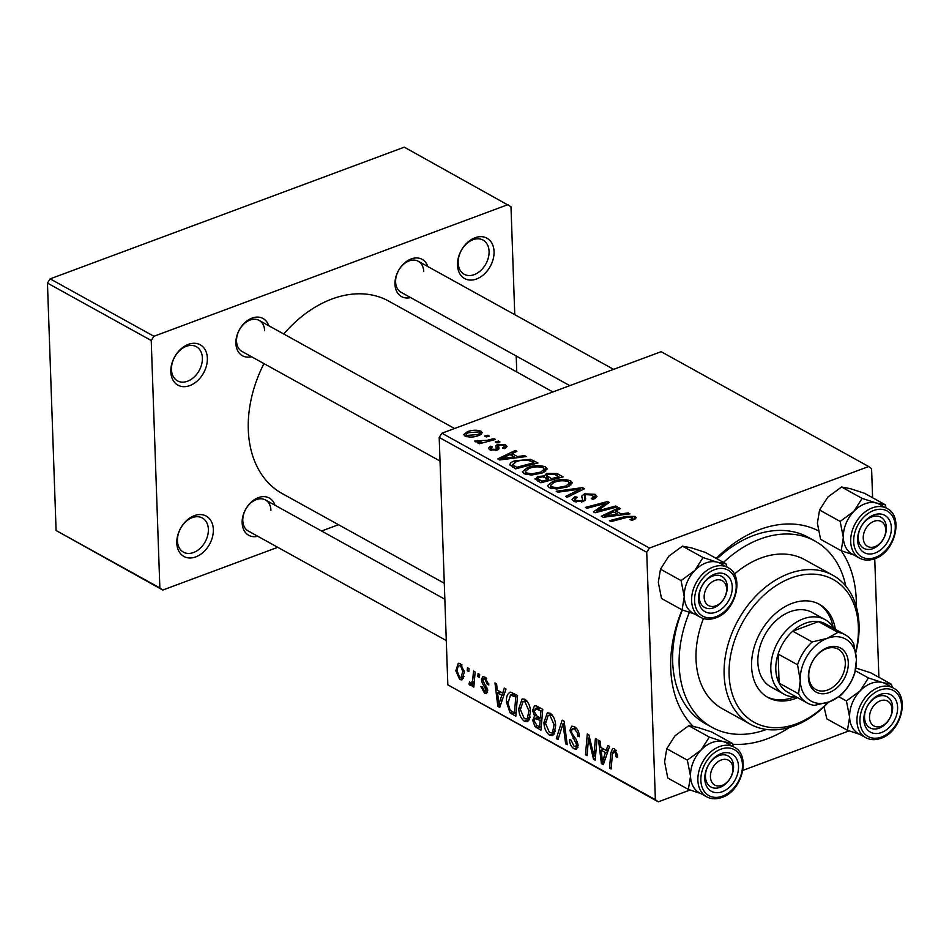 <?xml version="1.0" encoding="UTF-8"?>
<svg xmlns="http://www.w3.org/2000/svg" width="949" height="949" viewBox="0 0 949 949"><rect width="100%" height="100%" fill="white"/><g stroke="black" fill="none" stroke-linecap="round" stroke-linejoin="round"><path stroke-width="1.42" d="M176.799 543.065A23.061 16.548 -61 0 1 194.355 515.651A23.061 16.548 -61 0 1 213.335 529.483A23.061 16.548 -61 0 1 195.791 556.897A23.061 16.548 -61 0 1 176.799 543.065M208.365 529.328A19.514 13.998 119 0 0 202.362 518A19.514 13.998 119 0 0 185.814 521.701A19.514 13.998 119 0 0 177.451 540.823A19.514 13.998 119 0 0 183.465 552.152A19.514 13.998 119 0 0 200.014 548.451A19.514 13.998 119 0 0 208.365 529.328M170.82 371.771A23.061 16.548 -61 0 1 188.365 344.357A23.061 16.548 -61 0 1 207.357 358.176A23.061 16.548 -61 0 1 189.812 385.591A23.061 16.548 -61 0 1 170.82 371.771M202.386 358.034A19.514 13.998 119 0 0 196.372 346.705A19.514 13.998 119 0 0 179.824 350.406A19.514 13.998 119 0 0 171.472 369.529A19.514 13.998 119 0 0 177.475 380.857A19.514 13.998 119 0 0 194.023 377.156A19.514 13.998 119 0 0 202.386 358.034M457.513 265.162A23.061 16.548 -61 0 1 475.058 237.748A23.061 16.548 -61 0 1 494.049 251.58A23.061 16.548 -61 0 1 476.505 278.994A23.061 16.548 -61 0 1 457.513 265.162M489.079 251.426A19.514 13.998 119 0 0 483.065 240.097A19.514 13.998 119 0 0 466.517 243.798A19.514 13.998 119 0 0 458.165 262.92A19.514 13.998 119 0 0 464.168 274.249A19.514 13.998 119 0 0 480.716 270.548A19.514 13.998 119 0 0 489.079 251.426M410.632 297.583A21.281 15.279 -61 0 1 394.974 284.237A21.281 15.279 -61 0 1 408.746 260.038A21.281 15.279 -61 0 1 427.809 266.539M423.728 271.544A17.734 12.728 119 0 0 418.26 261.26A17.734 12.728 119 0 0 403.218 264.617A17.734 12.728 119 0 0 395.614 281.995A17.734 12.728 119 0 0 401.083 292.292L569.803 385.65M257.82 536.28A21.281 15.279 -61 0 1 242.149 522.946A21.281 15.279 -61 0 1 255.933 498.735A21.281 15.279 -61 0 1 274.996 505.236M270.916 510.254A17.734 12.728 119 0 0 265.447 499.957A17.734 12.728 119 0 0 250.406 503.326A17.734 12.728 119 0 0 242.802 520.704A17.734 12.728 119 0 0 248.27 531.001L446.291 640.563M251.544 356.741A21.281 15.279 -61 0 1 235.886 343.396A21.281 15.279 -61 0 1 249.658 319.196A21.281 15.279 -61 0 1 268.721 325.697M264.641 330.703A17.734 12.728 119 0 0 259.172 320.406A17.734 12.728 119 0 0 244.13 323.775A17.734 12.728 119 0 0 236.538 341.154A17.734 12.728 119 0 0 241.995 351.45L440.016 461.024M693.138 726.305A117.071 84.01 -61 0 1 670.729 668.677A117.071 84.01 -61 0 1 682.082 609.875L694.514 614.003M716.246 558.415A117.071 84.01 -61 0 1 818.335 530.776M841.087 550.669A117.071 84.01 -61 0 1 856.235 599.697A117.071 84.01 -61 0 1 856.283 606.553M845.808 586.091A106.43 76.371 119 0 0 815.013 541.06L808.524 537.466A106.43 76.371 119 0 0 717.005 558.842M682.378 609.982A106.43 76.371 119 0 0 672.675 661.951A106.43 76.371 119 0 0 705.463 723.719L711.952 727.302A106.43 76.371 119 0 0 766.472 729.473M263.976 363.609A109.977 78.921 119 0 0 248.294 429.719A109.977 78.921 119 0 0 282.185 493.551L444.286 583.255M493.883 438.58L495.485 439.458L479.316 443.752L477.715 442.875L481.072 441.997L475.307 441.783L474.761 440.988L487.371 440.265L493.883 438.58L493.931 439.873M477.62 440.514L477.999 442.198M498.439 441.095L500.004 441.973L496.873 442.827L495.259 441.937L498.439 441.095L498.486 442.388M510.265 465.603C509.376 463.705 510.87 462.127 514.726 460.858L530.562 459.304L537.941 462.958L515.71 468.853L509.815 464.607M545.58 466.944L547.193 468.913L542.27 472.982L531.487 475.081L524.026 473.693L522.389 471.689L527.561 467.549C533.777 465.212 539.779 465.01 545.58 466.944L545.722 471.19M570.74 480.87L572.342 482.827L567.419 486.908L556.648 488.996L549.174 487.62L547.549 485.603L552.709 481.463C558.937 479.126 564.94 478.925 570.74 480.87L570.883 485.105M593.801 499.079L592.627 495.105L586.257 494.631L584.94 495.497L585.699 499.008L583.172 501.594L573.718 501.191L572.045 499.304L574.999 496.624L577.217 497.264L574.952 499.079L576.067 500.372L581.476 500.775L582.65 499.791L581.642 496.22L584.501 493.836L595.023 494.31L596.968 496.41L593.054 499.376L591.239 498.593L594.015 496.659L594.098 498.96M584.94 495.497L584.999 500.586M582.65 499.791L582.722 501.76L582.65 499.791M633.695 519.72L631.761 520.313L629.934 519.53L631.785 518.973L632.544 517.193L626.767 517.43L611.026 521.606L609.436 520.716L625.723 516.398L634.94 516.398L636.162 517.763L633.695 519.72M633.197 519.898L632.544 517.193M872.606 497.751L871.585 468.664L868.667 466.528L661.121 351.688L441.89 433.219L649.436 548.059L646.732 552.271L439.197 437.43L441.89 433.219M868.667 466.528L649.436 548.059M628.226 512.911L629.934 513.86L603.22 517.288L601.298 516.22L618.902 507.762L620.492 508.628L615.628 510.906L621.002 513.884L628.226 512.911L628.262 514.073M615.747 506.019L617.336 506.896L595.082 512.78L593.422 511.867L605.794 503.255L586.992 508.296L585.391 507.418L607.621 501.523L609.282 502.436L596.98 511.048L615.747 506.019L615.794 507.3M582.496 487.608L584.501 488.723L567.134 497.312L565.557 496.434L580.432 489.067L557.893 492.199L556.209 491.262L582.496 487.608L582.567 489.684M535.224 479.352L537.597 476.54L544.477 475.912L546.565 473.385L557.039 473.527L563.101 476.873L540.871 482.78L534.975 478.711M544.524 477.181L544.299 475.354M524.655 455.603L526.351 456.552L499.649 459.968L497.727 458.913L515.331 450.443L516.908 451.321L512.057 453.598L517.43 456.576L524.655 455.603L524.69 456.766M504.465 448.675L502.365 447.999L504.512 446.362L503.694 445.425L499.423 445.093L498.51 445.745L499.032 448.426L497.181 450.111L489.814 449.802L488.344 448.177L490.574 446.208L492.401 446.979L490.882 448.284L491.677 449.174L495.295 449.363L496.291 448.841L495.888 445.686L497.691 444.286L505.556 444.796L507.074 446.493L504.465 448.675M498.51 445.745L498.735 449.185M496.351 450.384L496.268 447.655M487.822 435.223L489.399 436.101L486.256 436.955L484.642 436.066L487.822 435.223L487.869 436.516M481.001 431.214L482.258 432.72L479.043 435.401C474.192 437.347 469.494 437.548 464.939 436.042L463.741 434.583L467.252 431.783C471.95 429.944 476.54 429.755 481.001 431.214L481.107 434.393M532.567 710.528L534.524 705.724L536.683 706.032L542.745 709.378L540.966 730.172L534.975 726.495L532.721 720.315L534.619 716.056L532.567 710.528L534.299 709.888M534.204 716.163L536.078 715.51M510.692 692.177L517.585 695.463L515.805 716.258L510.088 712.806L506.446 702.165C506.161 696.447 507.573 693.114 510.692 692.177L509.72 692.319M484.595 691.346L486.173 690.042L482.282 683.102L481.38 679.733L482.721 676.696L484.927 677.111L488.889 684.953L487.323 684.371L484.927 679.093L483.646 678.843L482.946 680.421L487.739 690.552L486.457 693.66L484.595 693.328L480.846 686.447L482.412 687.029L484.595 691.346L487.739 690.67M477.833 676.578L478.082 673.6L479.66 674.478L479.435 677.467L477.833 676.578L479.553 675.937M470.36 682.9C472.127 682.402 472.993 680.469 472.958 677.1L473.539 671.085L475.129 671.963L473.836 687.088L472.234 686.21L472.519 683.09L470.099 685.308L469.008 684.122L469.541 681.951L471.06 682.96L474.286 681.762M470.906 685.38L471.689 684.715M616.245 750.529L614.311 751.252L612.39 754.277L611.12 768.998L609.531 768.121L610.836 752.877L612.603 748.429L614.323 748.702L617.585 755.321L617.526 757.266L615.948 756.685L616.031 754.823L614.311 751.252L613.398 751.11L615.972 750.149M606.221 750.445L607.87 745.416L609.578 746.365L603.327 764.68L601.405 763.613L598.558 740.267L600.136 741.133L600.847 747.48L606.221 750.445L608.463 749.615M690.042 790.019L658.298 801.834L447.833 684.858L655.379 799.699L646.732 552.271M447.833 684.858L439.197 437.43M455.817 670.789L458.296 663.28L460.372 663.517L464.346 672.022L461.89 679.899L459.731 679.567L455.817 670.789L457.406 670.196M467.216 670.706L467.477 667.728L469.043 668.606L468.83 671.595L467.216 670.706L468.936 670.065M556.304 738.666L562.14 720.113L564.145 721.228L567.241 744.716L565.651 743.838L563.006 723.707L558 739.603L556.304 738.666L558.57 737.812M569.886 730.516L571.725 726.151L574.406 726.626C577.585 728.63 579.234 731.999 579.353 736.732L577.799 736.127L577.277 732.64L574.394 729.152L572.508 728.796L571.452 731.181L571.927 733.34L576.162 739.39L578.107 745.226L576.553 749.236L574.086 748.785C571.334 747.017 569.791 744.063 569.436 739.9L570.99 740.054L574.05 746.211L575.687 746.543L576.541 744.502L569.886 730.516L571.595 729.888M594.252 751.169L595.403 738.524L596.992 739.401L595.177 760.173L593.516 759.259L588.534 738.014L587.087 755.689L585.486 754.811L587.277 734.016L588.926 734.941L593.944 756.163L594.252 751.169L596.019 750.517M502.65 693.138L504.299 688.108L506.007 689.057L499.743 707.373L497.822 706.305L494.975 682.948L496.564 683.826L497.276 690.16L502.65 693.138L504.892 692.307M518.818 708.5L522.152 698.927L524.963 699.259C528.474 702.118 530.325 706.281 530.491 711.738L528.759 720.421L527.193 721.691L524.382 721.287C520.764 718.334 518.901 714.075 518.818 708.5L520.408 707.918M543.967 722.426L547.312 712.853L550.112 713.174C553.635 716.044 555.473 720.196 555.651 725.653L553.919 734.336L552.354 735.605L549.542 735.202C545.924 732.248 544.062 727.99 543.967 722.426L545.556 721.833M849.13 730.872L742.865 770.386M878.881 677.301L874.741 558.724C895.097 552.377 904.1 516.386 886.924 508.415L879.569 504.358A28.387 20.368 119 0 0 864.942 503.812A28.387 20.368 119 0 0 844.396 528.391A28.387 20.368 119 0 0 852.095 554.014L859.438 558.083A28.387 20.368 -61 0 1 851.739 532.46A28.387 20.368 -61 0 1 872.297 507.881A28.387 20.368 -61 0 1 886.924 508.415M514.761 314.653L510.989 206.716L404.298 147.166L50.155 278.864L153.916 336.278L151.223 340.501L47.45 283.075L50.155 278.864M508.071 204.593L153.916 336.278M277.749 547.312L162.777 590.053L56.086 530.503L47.45 283.075M56.086 530.503L159.859 587.929L151.223 340.501M338.496 524.714L321.569 531.013M516.766 371.972L516.209 355.994M552.864 391.949L388.675 301.094A109.977 78.921 119 0 0 283.763 334.012M159.859 587.929L162.777 590.053M789.366 727.48A117.071 84.01 -61 0 1 732.569 744.194M655.379 799.699L658.298 801.834M463.456 678.179L459.731 679.567M462.021 664.941L460.431 665.534C458.177 665.593 457.157 667.645 457.394 671.667L459.719 677.586L460.965 677.716L462.78 671.406L460.431 665.534L459.304 665.427L461.677 664.549M464.263 670.86L462.78 671.406M567.051 743.316L565.651 743.838M564.406 723.185L563.006 723.707M579.281 735.57L577.799 736.127M579.21 734.882L577.787 735.416M578.653 732.118L577.277 732.64M576.589 728.346L574.394 729.152M577.941 747.349L574.086 748.785M570.052 739.674L569.436 739.9M577.988 743.969L576.541 744.502M577.348 741.655L575.889 742.189M595.32 758.583L593.516 759.259M589.59 737.622L588.534 738.014M587.217 754.17L585.486 754.811M595.581 755.558L593.944 756.163M604.015 762.64L601.405 763.613M603.588 758.002L605.45 752.569L601.168 750.196L602.496 761.833L603.588 758.002L605.901 757.136M607.751 751.715L605.45 752.569M604.549 761.074L602.496 761.833M603.92 749.164L601.168 750.196M617.597 756.068L615.948 756.685M617.514 754.277L616.031 754.823M611.263 767.468L609.531 768.121M612.674 752.189L610.836 752.877M473.966 685.569L472.234 686.21M474.227 682.45L472.519 683.09M474.251 682.177L469.008 684.122M488.818 683.814L487.323 684.371M486.623 678.452L484.927 679.093M487.584 692.212L484.595 693.328M487.632 689.496L486.173 690.042M487.276 688.167L485.971 688.654M483.634 682.604L482.282 683.102M483.397 678.986L481.38 679.733M500.443 705.332L497.822 706.305M500.016 700.682L501.879 695.249L497.584 692.877L498.925 704.526L500.016 700.682L502.318 699.828M504.18 694.395L501.879 695.249M500.977 703.767L498.925 704.526M500.337 691.857L497.584 692.877M512.543 711.904L510.088 712.806M508.023 701.584L506.446 702.165M514.417 712.936L515.782 697.017L510.503 695.083L508.023 703.173L510.135 710.208L514.417 712.936L516.149 712.296M517.513 696.376L515.782 697.017M516.517 694.87L513.765 695.89M529.352 719.437L524.382 721.287M527.466 718.025L528.913 710.754L524.939 701.797L523.029 701.596L520.396 709.615L524.346 718.713L526.28 718.962L530.147 717.029M530.384 710.208L528.913 710.754M527.003 701.026L524.939 701.797M537.336 725.617L534.975 726.495M534.394 719.698L532.721 720.315M539.578 726.863L540.135 720.386L535.046 718.464L534.287 721.098L536.885 725.368L539.578 726.863L541.298 726.222M541.855 719.745L540.135 720.386M538.735 717.064L535.046 718.464M542.069 717.314L540.349 717.954L540.942 710.931L535.272 708.559L538.854 707.23M542.662 710.291L540.942 710.931M539.329 707.491L536.446 708.559L534.145 711.465L537.004 716.104L540.349 717.954M554.513 733.352L549.542 735.202M552.626 731.94L554.074 724.68L550.1 715.712L548.19 715.51L545.556 723.541L549.507 732.64L551.428 732.877L555.307 730.944M555.545 724.134L554.074 724.68M552.164 714.941L550.1 715.712M618.962 509.352L618.902 507.762M615.699 513.077L615.628 510.906M621.037 514.999L621.002 513.884M609.91 515.271L617.835 514.263L613.552 511.891L604.632 516.078L609.91 515.271L609.946 516.422M617.882 515.402L617.835 514.263M604.667 517.098L604.632 516.078M631.832 520.289L631.785 518.973M625.771 517.691L625.723 516.398M635.035 519.115L634.94 516.398M605.853 504.939L605.794 503.255M607.692 503.587L607.621 501.523M597.016 512.27L596.98 511.048M595.165 498.439L595.023 494.31M575.07 498.593L574.999 496.624M575.497 498.106L575.438 496.469M576.138 502.104L576.067 500.372M581.523 502.08L581.476 500.775M584.738 500.799L584.501 493.836M580.491 490.704L580.432 489.067M552.769 482.97L552.709 481.463M556.921 487.75L565.948 486.007L569.424 483.041L568.321 481.665C563.635 480.289 558.878 480.538 554.074 482.412L550.42 485.402L551.535 486.79L556.921 487.75L556.956 488.984M565.995 487.406L565.948 486.007M551.594 488.521L551.535 486.79M557.11 475.698L557.039 473.527M537.751 481.06L537.597 476.54M546.624 475.235L546.565 473.385M541.867 481.202L548.795 479.364L542.864 476.837L539.246 477.383L537.822 478.557L541.867 481.202L541.915 482.495M548.842 480.657L548.795 479.364M539.246 481.89L539.174 479.719M551.405 478.676L558.902 476.683L554.299 474.239L548.083 474.286L546.577 475.461L551.405 478.676L551.44 479.969M558.949 477.976L558.902 476.683M548.142 479.008L548.059 476.837M527.608 469.043L527.561 467.549M531.76 473.836L540.788 472.08L544.275 469.126L543.16 467.738C538.474 466.362 533.729 466.623 528.913 468.498L525.26 471.487L526.375 472.875L531.76 473.836L531.808 475.069M540.835 473.48L540.788 472.08M526.434 474.607L526.375 472.875M515.39 452.032L515.331 450.443M512.128 455.769L512.057 453.598M517.466 457.691L517.43 456.576M506.339 457.964L514.263 456.943L509.969 454.571L501.06 458.758L506.339 457.964L506.375 459.114M514.299 458.094L514.263 456.943M501.096 459.791L501.06 458.758M533.54 462.649L533.457 460.479M514.773 462.353L514.726 460.858M530.621 461.095L530.562 459.304M516.719 467.288L533.753 462.768L531.725 461.653C527.051 459.53 521.867 459.577 516.173 461.783L512.78 464.796L516.719 467.288L516.754 468.581M533.801 464.061L533.753 462.768M512.863 467.288L512.626 464.381L512.733 467.205M490.716 450.217L490.574 446.208M491.724 450.502L491.677 449.174M495.342 450.585L495.295 449.363M497.881 449.802L497.691 444.286M505.663 448.142L505.556 444.796M481.119 443.278L481.072 441.997M477.679 442.198L477.632 440.763M467.311 433.337L467.252 431.783M466.244 436.599L466.173 434.642L466.801 435.413L477.24 434.618C479.625 433.835 480.277 432.922 479.198 431.866L468.818 432.661C466.422 433.432 465.757 434.345 466.801 435.413L466.849 436.765M477.288 435.982L477.24 434.618M479.921 435.045L479.198 431.866M835.357 629.353A53.215 38.185 119 0 0 819.509 604.371A53.215 38.185 119 0 0 774.396 614.466A53.215 38.185 119 0 0 751.584 666.601A53.215 38.185 119 0 0 767.99 697.491A53.215 38.185 119 0 0 797.575 697.645M832.973 626.826A53.215 38.185 119 0 0 818.418 603.789M855.654 652.165A81.602 58.553 119 0 0 858.394 626.886A81.602 58.553 119 0 0 791.205 577.965A81.602 58.553 119 0 0 729.105 674.964A81.602 58.553 119 0 0 828.121 702.26M828.584 702.106A85.149 61.104 -61 0 1 750.362 724.229A85.149 61.104 -61 0 1 724.134 674.822A85.149 61.104 -61 0 1 760.612 591.381A85.149 61.104 -61 0 1 832.807 575.236A85.149 61.104 -61 0 1 859.047 624.656A85.149 61.104 -61 0 1 855.749 652.734M703.458 618.546A85.149 61.104 119 0 0 696.02 659.27A85.149 61.104 119 0 0 722.26 708.678L750.362 724.229M689.354 612.39A106.43 76.371 119 0 0 679.164 665.534A106.43 76.371 119 0 0 711.952 727.302M796.353 696.969A42.575 30.546 -61 0 1 783.945 694.158L770.979 686.981A42.575 30.546 -61 0 1 757.86 662.272A42.575 30.546 -61 0 1 776.104 620.563A42.575 30.546 -61 0 1 812.202 612.485L825.167 619.661A42.575 30.546 -61 0 1 834.135 628.677M815.013 541.06A106.43 76.371 119 0 0 723.494 562.425M832.807 575.236L804.705 559.685A85.149 61.104 119 0 0 734.336 574.204M766.922 696.874A53.215 38.185 119 0 0 794.159 696.969M732.913 768.488A14.188 10.178 119 0 0 721.216 759.983A14.188 10.178 119 0 0 710.421 776.851A14.188 10.178 119 0 0 722.106 785.357A14.188 10.178 119 0 0 732.913 768.488M705.451 776.697A17.734 12.728 -61 0 1 713.055 759.319A17.734 12.728 -61 0 1 728.097 755.95A17.734 12.728 -61 0 1 733.553 766.246A17.734 12.728 -61 0 1 725.961 783.637A17.734 12.728 -61 0 1 710.92 786.994A17.734 12.728 -61 0 1 705.451 776.697M855.927 668.025L870.814 672.841L891.408 684.229L882.582 682.568L868.406 677.942L860.091 690.931L846.425 700.955L849.616 717.1L847.445 730.267L859.865 734.396M881.419 732.545A21.281 15.279 -61 0 1 863.887 719.793A21.281 15.279 -61 0 1 880.091 694.49A21.281 15.279 -61 0 1 897.612 707.242A21.281 15.279 -61 0 1 881.419 732.545M878.039 696.459A17.734 12.728 119 0 0 865.191 711.821A17.734 12.728 119 0 0 869.996 727.847A17.734 12.728 119 0 0 879.142 728.18A17.734 12.728 119 0 0 891.989 712.818A17.734 12.728 119 0 0 887.173 696.803A17.734 12.728 119 0 0 878.039 696.459M893.199 687.966L885.844 683.897A28.387 20.368 119 0 0 871.218 683.351A28.387 20.368 119 0 0 850.66 707.93A28.387 20.368 119 0 0 858.359 733.565L865.713 737.634A28.387 20.368 -61 0 1 858.015 711.999A28.387 20.368 -61 0 1 878.572 687.42A28.387 20.368 -61 0 1 893.199 687.966C910.364 695.937 901.36 731.916 881.016 738.275C875.405 740.291 870.304 740.078 865.713 737.634M824.005 706.732L826.852 718.879L847.445 730.267M838.892 696.791L846.425 700.955M855.381 670.741L868.406 677.942M892.38 687.515L891.408 684.229M858.762 733.791A28.387 20.368 -61 0 1 849.616 717.1A28.387 20.368 -61 0 1 860.091 690.931A28.387 20.368 -61 0 1 882.582 682.568A28.387 20.368 -61 0 1 886.247 684.122M891.989 709.342A14.188 10.178 119 0 0 880.304 700.825A14.188 10.178 119 0 0 869.509 717.693A14.188 10.178 119 0 0 881.194 726.21A14.188 10.178 119 0 0 891.989 709.342M864.539 717.551A17.734 12.728 -61 0 1 872.131 700.16A17.734 12.728 -61 0 1 887.173 696.803A17.734 12.728 -61 0 1 892.641 707.1A17.734 12.728 -61 0 1 885.037 724.478A17.734 12.728 -61 0 1 869.996 727.847A17.734 12.728 -61 0 1 864.539 717.551M699.686 792.949A28.387 20.368 -61 0 1 690.528 776.246A28.387 20.368 119 0 1 701.003 750.09A28.387 20.368 -61 0 1 712.13 742.498A28.387 20.368 -61 0 1 723.494 741.727L709.318 737.1L701.003 750.09L687.337 760.113L690.528 776.246L688.357 789.426L700.777 793.554M721.003 753.636A21.281 15.279 -61 0 1 738.524 766.401A21.281 15.279 -61 0 1 722.331 791.703A21.281 15.279 -61 0 1 704.799 778.939A21.281 15.279 -61 0 1 721.003 753.636M720.054 787.338A17.734 12.728 119 0 0 732.901 771.976A17.734 12.728 119 0 0 728.097 755.95A17.734 12.728 119 0 0 718.951 755.618A17.734 12.728 119 0 0 706.103 770.979A17.734 12.728 119 0 0 710.92 786.994A17.734 12.728 119 0 0 720.054 787.338M712.13 742.509A28.387 20.368 119 0 0 691.584 767.089A28.387 20.368 119 0 0 699.271 792.723L706.625 796.792A28.387 20.368 -61 0 1 698.927 771.157A28.387 20.368 -61 0 1 719.484 746.578A28.387 20.368 -61 0 1 734.111 747.124L726.756 743.055A28.387 20.368 119 0 0 712.13 742.509M688.357 789.426L667.776 778.038L664.585 761.893L666.744 748.725L675.059 735.736L688.725 725.7L709.318 737.1M666.744 748.725L687.337 760.113M688.725 725.7L697.551 727.373L711.726 731.999L732.32 743.387L723.494 741.727A28.387 20.368 -61 0 1 727.159 743.281M733.304 746.673L732.32 743.387M704.158 597.312A14.188 10.178 119 0 0 715.843 605.818A14.188 10.178 119 0 0 726.637 588.949A14.188 10.178 119 0 0 714.953 580.432A14.188 10.178 119 0 0 704.158 597.312M727.29 586.707A17.734 12.728 -61 0 1 719.686 604.086A17.734 12.728 -61 0 1 704.644 607.455A17.734 12.728 -61 0 1 699.176 597.158A17.734 12.728 -61 0 1 706.78 579.78A17.734 12.728 -61 0 1 721.821 576.411A17.734 12.728 -61 0 1 727.29 586.707M863.234 538.154A14.188 10.178 119 0 0 874.919 546.66A14.188 10.178 119 0 0 885.725 529.791A14.188 10.178 119 0 0 874.041 521.286A14.188 10.178 119 0 0 863.234 538.154M886.378 527.549A17.734 12.728 -61 0 1 878.774 544.928A17.734 12.728 -61 0 1 863.732 548.297A17.734 12.728 -61 0 1 858.264 538A17.734 12.728 -61 0 1 865.868 520.621A17.734 12.728 -61 0 1 880.909 517.252A17.734 12.728 -61 0 1 886.378 527.549M841.182 550.728L820.588 539.329L817.397 523.196L819.568 510.016L827.872 497.027L841.538 487.003L850.363 488.664L864.551 493.29L885.132 504.69L876.307 503.017L862.131 498.391L853.815 511.381L840.15 521.416L843.341 537.549L841.182 550.728L853.602 554.857M875.144 553.006A21.281 15.279 -61 0 1 857.611 540.242A21.281 15.279 -61 0 1 873.815 514.939A21.281 15.279 -61 0 1 891.348 527.703A21.281 15.279 -61 0 1 875.144 553.006M871.763 516.908A17.734 12.728 119 0 0 858.916 532.282A17.734 12.728 119 0 0 863.732 548.297A17.734 12.728 119 0 0 872.878 548.641A17.734 12.728 119 0 0 885.714 533.279A17.734 12.728 119 0 0 880.909 517.252A17.734 12.728 119 0 0 871.763 516.908M819.568 510.016L840.15 521.416M841.538 487.003L862.131 498.391M886.117 507.976L885.132 504.69M852.499 554.24A28.387 20.368 -61 0 1 843.341 537.549A28.387 20.368 -61 0 1 853.815 511.381A28.387 20.368 -61 0 1 876.307 503.017A28.387 20.368 -61 0 1 879.984 504.583M693.411 613.398A28.387 20.368 -61 0 1 684.253 596.707A28.387 20.368 119 0 1 694.739 570.539A28.387 20.368 -61 0 1 705.866 562.959A28.387 20.368 119 0 0 685.308 587.55A28.387 20.368 119 0 0 693.007 613.173L700.362 617.241A28.387 20.368 -61 0 1 692.663 591.607A28.387 20.368 -61 0 1 713.209 567.028A28.387 20.368 -61 0 1 727.836 567.573L720.493 563.504A28.387 20.368 119 0 0 705.866 562.959A28.387 20.368 -61 0 1 717.23 562.176L703.043 557.549L694.739 570.539L681.074 580.574L684.253 596.707L682.094 609.875L661.5 598.487L658.309 582.354L660.48 569.175L668.796 556.185L682.461 546.161L703.043 557.549M714.727 574.098A21.281 15.279 -61 0 1 732.26 586.862A21.281 15.279 -61 0 1 716.056 612.164A21.281 15.279 -61 0 1 698.535 599.4A21.281 15.279 -61 0 1 714.727 574.098M713.79 607.787A17.734 12.728 119 0 0 726.637 592.425A17.734 12.728 119 0 0 721.821 576.411A17.734 12.728 119 0 0 712.675 576.067A17.734 12.728 119 0 0 699.828 591.429A17.734 12.728 119 0 0 704.644 607.455A17.734 12.728 119 0 0 713.79 607.787M660.48 569.175L681.074 580.574M682.461 546.161L691.287 547.822L705.463 552.448L726.056 563.836L717.23 562.176A28.387 20.368 -61 0 1 720.896 563.73M727.029 567.122L726.056 563.836M827.552 647.55A25.184 18.078 -61 0 1 848.299 662.651A25.184 18.078 -61 0 1 829.129 692.592A25.184 18.078 -61 0 1 808.382 677.491A25.184 18.078 -61 0 1 827.552 647.55M827.765 689.97A23.061 16.548 119 0 0 844.456 670.006A23.061 16.548 119 0 0 838.204 649.175A23.061 16.548 119 0 0 826.318 648.736A23.061 16.548 119 0 0 809.627 668.701A23.061 16.548 119 0 0 815.879 689.532A23.061 16.548 119 0 0 827.765 689.97M845.073 634.727L825.618 623.956A39.028 28.007 119 0 0 818.489 621.595A39.028 28.007 119 0 0 805.499 623.208A39.028 28.007 119 0 0 792.735 631.18A39.028 28.007 119 0 0 778.109 654.027A39.028 28.007 119 0 0 779.117 683.09A39.028 28.007 119 0 0 787.824 692.248L807.279 703.019A39.028 28.007 -61 0 1 798.584 693.861L800.232 680.516L797.563 664.786A39.028 28.007 -61 0 1 812.19 641.939L827.231 638.345L837.955 632.366A39.028 28.007 -61 0 1 845.073 634.727A39.028 28.007 -61 0 1 853.78 643.885L856.449 659.614L854.788 672.96A39.028 28.007 -61 0 1 840.162 695.807L829.45 701.797L814.408 705.38A39.028 28.007 -61 0 1 807.279 703.019M783.945 694.158A42.575 30.546 -61 0 1 772.403 655.712A42.575 30.546 -61 0 1 803.234 618.843A42.575 30.546 -61 0 1 825.167 619.661M837.955 632.366L818.489 621.595L792.735 631.18L812.19 641.939M797.563 664.786L778.109 654.027L779.117 683.09L798.584 693.861M856.449 659.614A35.481 25.457 119 0 0 827.231 638.345A35.481 25.457 119 0 0 800.232 680.516A35.481 25.457 119 0 0 829.45 701.797A35.481 25.457 119 0 0 856.449 659.614M565.201 729.247L563.73 729.805M574.94 737.693L573.089 738.381M592.473 749.259L591.168 749.746M590.764 742.332L589.495 742.806M474.749 676.435L472.958 677.1M486.066 685.961L484.631 686.495M516.114 712.652L512.033 714.17M541.274 726.471L537.087 728.025M540.325 717.942L537.573 718.962M540.752 708.274L538 709.294M598.843 509.898L598.772 507.964M602.817 507.146L602.745 505.141M602.176 510.906L602.129 509.577M585.331 500.242L585.225 497.43M575.865 492.994L575.806 491.274M514.5 468.189L514.429 466.018M487.418 441.605L487.371 440.265M881.574 736.993A26.252 18.838 119 0 0 901.55 705.783A26.252 18.838 119 0 0 879.937 690.042A26.252 18.838 119 0 0 859.948 721.252A26.252 18.838 119 0 0 881.574 736.993M720.849 749.2A26.252 18.838 119 0 0 700.86 780.41A26.252 18.838 119 0 0 722.486 796.152A26.252 18.838 119 0 0 742.462 764.941A26.252 18.838 119 0 0 720.849 749.2M875.298 557.443A26.252 18.838 119 0 0 895.275 526.232A26.252 18.838 119 0 0 873.661 510.503A26.252 18.838 119 0 0 853.685 541.701A26.252 18.838 119 0 0 875.298 557.443M714.573 569.649A26.252 18.838 119 0 0 694.597 600.859A26.252 18.838 119 0 0 716.21 616.601A26.252 18.838 119 0 0 736.199 585.391A26.252 18.838 119 0 0 714.573 569.649M460.965 677.716L463.99 676.59M572.508 728.796L575.794 727.575M575.687 746.543L578.119 745.641M483.646 678.843L486.09 677.93M510.503 695.083L514.334 693.66M526.28 718.962L530.028 717.563M523.029 701.596L526.387 700.35M551.428 732.877L555.177 731.489M548.19 715.51L551.547 714.265M574.952 499.079L575.047 501.784M550.42 485.402L550.515 488.213M569.424 483.041L569.53 485.971M537.822 478.557L537.917 481.143M546.577 475.461L546.671 478.189M525.26 471.487L525.355 474.286M544.275 469.126L544.37 472.056M504.512 446.362L504.595 448.628M498.427 446.137L498.545 449.363M490.882 448.284L490.953 450.301M496.457 448.391L496.529 450.324M477.608 440.656L477.667 442.198M444.844 599.222L265.447 499.957M706.625 796.792C711.216 799.236 716.317 799.449 721.928 797.421C742.272 791.075 751.276 755.096 734.111 747.124M259.172 320.406L454.535 428.509M613.623 369.351L418.26 261.26M859.438 558.083C864.029 560.527 869.13 560.74 874.741 558.724M700.362 617.241C704.953 619.685 710.054 619.899 715.665 617.882C736.009 611.536 745.012 575.545 727.836 567.573"/></g></svg>
